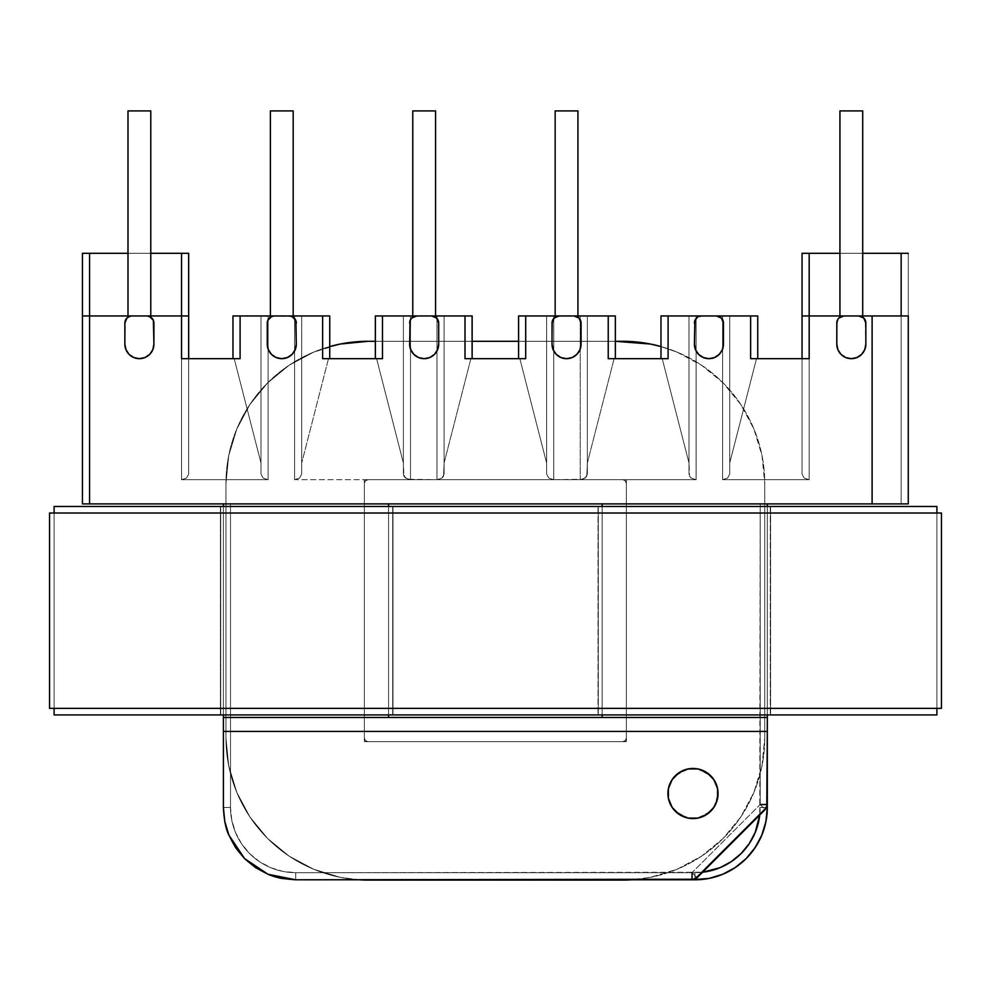 <?xml version="1.0" encoding="UTF-8"?>
<svg xmlns="http://www.w3.org/2000/svg" width="991" height="991" viewBox="0 0 991 991"><rect width="100%" height="100%" fill="white"/><g stroke="black" fill="none" stroke-linecap="round" stroke-linejoin="round"><path stroke-width="0.74" stroke-dasharray="4.96 3.72" d="M697.974 818.071L710.708 811.233L716.146 803.106L717.509 798.696M717.608 798.201L717.608 788.824M688.225 818.12L697.701 818.12M668.479 798.721L669.842 803.106L675.267 811.233L688.064 818.083M697.875 768.929L692.994 768.446L683.394 770.354L675.267 775.792L669.842 783.918L668.405 788.625L668.368 798.201M150.781 315.956L128 315.956L128 110.918L150.781 110.918L150.781 315.956L128 315.956L150.781 315.956L128 315.956L150.781 315.956L150.781 110.918L128 110.918L150.781 110.918L128 110.918L128 315.956L150.781 315.956M293.175 315.956L270.394 315.956L293.175 315.956M270.394 110.918L293.175 110.918L270.394 110.918M661.183 315.956L750.621 315.956L750.621 358.668L809.176 358.668L809.176 315.956L806.451 315.956L843.911 315.956L838.882 318.037L837.333 320.353L836.8 344.15L837.903 349.699L841.049 354.419L845.757 357.565L851.319 358.668A14.518 14.518 0 0 0 865.849 344.15A14.518 14.518 0 0 1 851.319 358.668A14.518 14.518 0 0 1 836.8 344.15A14.518 14.518 0 0 0 851.319 358.668A14.518 14.518 0 0 0 865.849 344.15L865.304 320.353L861.452 316.488L858.726 315.956L903.879 315.956L809.176 315.956L901.153 315.956L901.153 503.899L89.562 503.899L89.562 315.956L131.989 315.956L129.264 316.488L125.411 320.353L124.866 344.15L125.981 349.699L129.127 354.419L133.835 357.565L139.397 358.668A14.518 14.518 0 0 1 124.866 344.15A14.518 14.518 0 0 0 139.397 358.668A14.518 14.518 0 0 0 153.915 344.15L153.382 320.353L149.53 316.488L146.804 315.956L181.539 315.956L181.539 358.668L240.095 358.668L240.095 315.956L274.371 315.956L271.645 316.488L267.793 320.353L267.26 344.15L268.363 349.699L271.509 354.419L276.216 357.565L281.778 358.668A14.518 14.518 0 0 1 267.26 344.15A14.518 14.518 0 0 0 281.778 358.668A14.518 14.518 0 0 0 296.309 344.15L295.764 320.353L291.911 316.488L289.186 315.956L322.62 315.956L322.62 358.668L382.476 358.668L382.476 315.956L416.765 315.956L411.723 318.037L410.187 320.353L409.642 344.15L410.745 349.699L413.891 354.419L418.611 357.565L424.16 358.668A14.518 14.518 0 0 1 409.642 344.15A14.518 14.518 0 0 0 424.16 358.668A14.518 14.518 0 0 0 438.691 344.15L438.146 320.353L434.293 316.488L431.568 315.956L465.002 315.956L465.002 358.668L525.713 358.668L525.713 315.956L615.151 315.956M839.934 315.956L862.715 315.956L862.715 110.918L839.934 110.918L839.934 315.956L862.715 315.956L839.934 315.956L861.848 315.956L839.934 315.956L839.934 110.918L862.715 110.918L862.715 315.956L839.934 315.956M555.158 315.956L577.939 315.956L577.939 110.918L555.158 110.918L555.158 315.956L577.939 315.956L555.158 315.956L577.072 315.956L555.158 315.956L555.158 110.918L577.939 110.918L577.939 315.956L555.158 315.956M518.801 315.956L559.147 315.956L556.422 316.488L552.569 320.353L552.024 344.15L553.127 349.699L556.285 354.419L560.993 357.565L566.555 358.668A14.518 14.518 0 0 0 581.073 344.15A14.518 14.518 0 0 1 566.555 358.668A14.518 14.518 0 0 1 552.024 344.15A14.518 14.518 0 0 0 566.555 358.668A14.518 14.518 0 0 0 581.073 344.15L580.528 320.353L578.992 318.037L573.95 315.956L608.239 315.956L608.239 358.668L668.095 358.668L668.095 315.956L701.529 315.956L698.804 316.488L694.951 320.353L694.406 344.15A14.518 14.518 0 0 0 708.937 358.668A14.518 14.518 0 0 0 723.455 344.15A14.518 14.518 0 0 1 708.937 358.668A14.518 14.518 0 0 1 694.406 344.15L695.521 349.699L698.667 354.419L703.375 357.565L708.937 358.668A14.518 14.518 0 0 0 723.455 344.15L722.922 320.353L719.07 316.488L716.344 315.956L757.533 315.956M435.557 315.956L412.776 315.956L435.557 315.956M412.776 110.918L435.557 110.918L412.776 110.918M668.368 788.824L668.405 798.399L672.146 807.43L679.07 814.354L683.394 816.658L688.101 818.095L697.875 818.095L706.905 814.354L713.83 807.43M717.199 799.997L717.571 798.399M717.831 790.248L716.964 786.235M713.83 779.595L710.708 775.792L702.582 770.354M375.564 315.956L472.125 315.956L471.976 358.668L470.874 358.668L444.104 462.983L444.104 315.956L471.976 315.956L410.497 315.956L410.497 479.694L364.366 479.694L364.366 741.689L364.366 479.694L364.366 741.689L626.349 741.689L626.349 479.694L696.116 479.694L626.349 479.694L626.349 741.689L364.366 741.689L626.349 741.689L364.366 741.689L364.366 479.694L553.734 479.694L436.981 479.694L553.734 479.694L553.734 315.956L587.341 315.956L580.218 315.956L580.218 479.694L626.349 479.694L626.349 741.689L626.349 479.694L553.734 479.694L580.218 479.694L585.247 478.046L586.796 476.213L587.341 462.983L614.11 358.668L662.223 358.668L661.121 358.668L661.121 315.956L689.005 315.956L689.005 474.045L691.086 478.046L696.116 479.694L580.218 479.694L580.218 315.956L553.734 315.956L553.734 479.694L582.943 479.26L586.796 476.213L587.341 474.045L587.341 315.956L587.341 462.983L587.341 315.956L615.213 315.956L615.361 358.668L608.239 358.668L608.239 315.956L587.341 315.956L615.213 315.956L615.213 358.668L614.11 358.668L662.223 358.668L689.005 462.983L689.538 476.213L691.086 478.046L696.116 479.694L696.116 315.956L689.005 315.956L689.005 474.045L689.005 315.956L696.116 315.956L696.116 479.694L696.116 315.956L729.723 315.956L722.6 315.956L722.6 479.694L727.642 478.046L729.723 474.045L729.723 315.956L722.6 315.956L722.6 479.694L809.176 479.694L809.176 253.3L802.053 253.3L802.053 474.045L804.135 478.046L809.176 479.694L809.176 253.3L901.153 253.3L901.153 503.899L908.276 503.899L908.276 253.3L908.276 503.899L908.276 253.3L901.153 253.3L908.276 253.3L908.276 315.956L802.053 315.956L809.176 315.956L809.176 358.668L802.053 358.668L802.053 474.045L804.135 478.046L809.176 479.694L722.6 479.694L727.642 478.046L729.723 474.045L729.723 315.956L729.723 462.983L756.505 358.668L729.723 462.983L729.723 315.956L757.607 315.956L757.743 358.668L750.621 358.668L809.176 358.668L750.621 358.668L750.621 315.956L757.743 315.956L729.723 315.956L757.607 315.956L757.607 358.668L756.505 358.668L802.053 358.668L802.053 315.956L809.176 315.956L802.053 315.956L802.053 253.3L802.053 474.045L802.053 315.956L806.451 315.956L802.053 315.956L802.053 253.3L809.176 253.3L809.176 315.956L908.276 315.956L901.153 315.956L901.153 253.3L901.153 503.899L908.276 503.899L908.276 315.956L908.276 503.899L602.144 503.899L767.319 503.899L767.319 804.519L767.319 503.899L767.319 804.519L767.319 503.899L602.144 503.899L901.153 503.899L901.153 253.3L806.451 253.3L908.276 253.3L908.276 503.899L760.196 503.899L760.196 807.467A65.208 65.208 0 0 1 759.75 815.023L760.196 503.899L901.153 503.899L901.153 253.3L809.176 253.3L809.176 315.956L908.276 315.956L903.879 315.956L908.276 315.956L908.276 253.3L809.176 253.3L809.176 479.694L722.6 479.694L722.6 315.956L661.121 315.956L689.005 315.956L689.005 462.983L662.223 358.668L661.121 358.668L660.985 315.956L668.095 315.956L668.095 358.668L608.239 358.668L615.213 358.668L614.11 358.668L587.341 462.983L587.341 474.045L587.341 315.956L518.739 315.956L546.611 315.956L546.611 462.983L519.841 358.668L518.739 358.668L518.59 315.956L525.713 315.956L525.713 358.668L465.002 358.668L525.713 358.668L518.59 358.668L518.739 315.956L546.611 315.956L546.611 474.045L546.611 315.956L546.611 474.045L546.611 462.983L519.841 358.668L470.874 358.668L444.104 462.983L443.559 476.213L442.011 478.046L436.981 479.694L294.6 479.694L294.6 315.956L268.115 315.956L268.115 479.694L181.539 479.694L181.539 253.3L89.562 253.3L89.562 503.899L230.519 503.899L230.519 807.467L231.77 820.189L235.486 832.415L241.507 843.7L249.621 853.573L259.506 861.687L270.778 867.72L283.017 871.423L295.739 872.675L702.545 872.241A65.208 65.208 0 0 1 694.976 872.675L694.976 879.153L694.976 872.675L295.739 872.675L295.739 879.797L694.976 879.797L295.739 879.797A72.331 72.331 0 0 1 223.396 807.467L223.396 807.529M865.354 347.903L861.588 354.419L856.881 357.565L851.319 358.668L845.757 357.565L841.049 354.419L837.903 349.699L836.8 344.15A14.518 14.518 0 0 0 851.319 358.668L856.881 357.565L861.588 354.419L864.734 349.699L865.849 344.15L865.849 323.066L865.849 344.15L864.734 349.699L861.588 354.419L856.881 357.565L851.319 358.668L845.757 357.565L841.049 354.419L837.903 349.699L836.8 344.15L837.333 320.353L838.882 318.037L843.911 315.956L858.726 315.956L863.756 318.037L865.849 323.066L865.849 344.15L865.849 323.066A7.123 7.123 0 0 0 858.726 315.956A7.123 7.123 0 0 1 865.849 323.066L865.849 344.15M124.866 344.15L124.866 323.066A7.123 7.123 0 0 1 131.989 315.956A7.123 7.123 0 0 0 124.866 323.066L124.866 344.15A14.518 14.518 0 0 0 139.397 358.668L144.959 357.565L149.666 354.419L152.812 349.699L153.915 344.15A14.518 14.518 0 0 1 139.397 358.668A14.518 14.518 0 0 0 153.915 344.15L153.915 323.066L153.915 344.15L152.812 349.699L149.666 354.419L144.959 357.565L139.397 358.668L133.835 357.565L129.127 354.419L125.981 349.699L124.866 344.15L124.866 323.066L124.866 344.15L124.866 323.066L126.959 318.037L131.989 315.956L188.662 315.956L82.439 315.956L146.804 315.956L151.834 318.037L153.915 323.066L153.915 344.15L152.812 349.699L149.666 354.419L144.959 357.565L139.397 358.668L133.835 357.565L129.127 354.419L125.981 349.699M289.05 356.723L281.778 358.668L287.34 357.565L292.048 354.419L295.194 349.699L296.309 344.15A14.518 14.518 0 0 1 281.778 358.668A14.518 14.518 0 0 0 296.309 344.15L296.309 323.066L296.309 344.15L295.194 349.699L292.048 354.419L287.34 357.565L281.778 358.668L276.216 357.565L271.509 354.419L268.363 349.699L267.26 344.15L267.26 323.066L267.26 344.15L267.26 323.066L269.341 318.037L274.371 315.956L329.532 315.956M409.642 344.15L409.642 323.066A7.123 7.123 0 0 1 416.765 315.956A7.123 7.123 0 0 0 409.642 323.066L409.642 344.15A14.518 14.518 0 0 0 424.16 358.668L429.722 357.565L434.43 354.419L437.588 349.699L438.691 344.15A14.518 14.518 0 0 1 424.16 358.668A14.518 14.518 0 0 0 438.691 344.15L438.691 323.066L438.691 344.15L438.691 323.066L436.597 318.037L431.568 315.956L414.04 316.488L411.723 318.037L409.642 323.066L409.642 344.15L409.642 323.066L409.642 344.15L410.745 349.699L413.891 354.419L418.611 357.565L424.16 358.668L429.722 357.565L434.43 354.419L437.588 349.699L438.691 344.15L437.588 349.699L434.43 354.419L429.722 357.565L424.16 358.668L418.611 357.565M579.97 349.699L576.824 354.419L572.104 357.565L566.555 358.668L560.993 357.565L556.285 354.419L553.127 349.699L552.024 344.15A14.518 14.518 0 0 0 566.555 358.668L572.104 357.565L576.824 354.419L579.97 349.699L581.073 344.15L580.528 320.353L578.992 318.037L573.95 315.956L556.422 316.488L552.569 320.353L552.024 344.15L552.024 323.066L552.024 344.15L553.127 349.699L556.285 354.419L560.993 357.565L566.555 358.668L572.104 357.565L576.824 354.419L579.97 349.699L581.073 344.15L581.073 323.066A7.123 7.123 0 0 0 573.95 315.956A7.123 7.123 0 0 1 581.073 323.066L581.073 344.15M694.406 344.15L694.406 323.066A7.123 7.123 0 0 1 701.529 315.956A7.123 7.123 0 0 0 694.406 323.066L694.406 344.15A14.518 14.518 0 0 0 708.937 358.668L714.499 357.565L719.206 354.419L722.352 349.699L723.455 344.15L723.455 323.066L723.455 344.15L722.352 349.699L719.206 354.419L714.499 357.565L708.937 358.668L703.375 357.565L698.667 354.419L695.521 349.699L694.406 344.15L694.406 323.066L694.406 344.15L694.406 323.066L696.5 318.037L698.804 316.488L716.344 315.956L721.374 318.037L723.455 323.066L723.455 344.15L722.352 349.699M806.451 358.668L756.505 358.668L729.723 462.983L729.723 474.045L729.723 315.956L729.723 462.983L756.505 358.668L757.607 358.668L757.607 315.956L729.723 315.956L729.723 474.045L727.642 478.046L722.6 479.694L809.176 479.694L809.176 253.3L802.053 253.3L908.276 253.3L901.153 253.3L901.153 503.899L82.439 503.899L388.571 503.899L82.439 503.899L82.439 253.3L188.662 253.3L82.439 253.3L82.439 503.899L82.439 315.956L181.539 315.956L181.539 253.3L89.562 253.3L89.562 503.899L82.439 503.899L89.562 503.899L89.562 253.3L89.562 315.956L82.439 315.956L82.439 253.3L89.562 253.3L82.439 253.3L82.439 503.899L82.439 253.3L82.439 503.899L89.562 503.899L89.562 253.3L188.662 253.3L188.662 474.045L188.662 253.3L188.662 315.956L181.539 315.956L181.539 253.3L181.539 479.694L186.581 478.046L188.662 474.045L188.662 358.668L234.21 358.668L233.108 358.668L233.108 315.956L260.992 315.956L232.972 315.956L291.911 316.488L294.216 318.037L296.309 323.066L296.309 344.15L296.309 323.066A7.123 7.123 0 0 0 289.186 315.956A7.123 7.123 0 0 1 296.309 323.066L296.309 344.15M281.593 878.398L295.739 879.797L295.739 872.675A65.208 65.208 0 0 1 230.519 807.467L223.396 807.467L223.396 503.899L223.396 807.467L230.519 807.467L230.519 503.899L388.571 503.899L388.571 717.484L388.571 503.899L223.396 503.899L223.396 717.484L602.144 717.484L602.144 503.899L602.144 717.484L767.319 717.484L767.319 807.467L767.319 731.432L223.396 731.432L223.396 807.467L223.396 731.432L767.319 731.432L767.319 717.484L223.396 717.484L223.396 731.432L223.396 503.899L223.396 807.467L224.647 820.858M224.796 821.576L224.796 821.601A72.331 72.331 0 0 0 228.884 835.091L235.598 847.652L244.591 858.615L255.554 867.608L268.053 874.297L295.739 879.797L692.028 879.797L295.739 879.797L295.739 872.675L283.017 871.423L270.778 867.72L259.506 861.687L249.621 853.573L241.507 843.7L235.486 832.415L231.77 820.189L230.519 807.467L230.519 503.899L89.562 503.899L89.562 253.3L82.439 253.3L181.539 253.3L181.539 479.694L186.581 478.046L188.662 474.045L188.662 253.3L181.539 253.3L188.662 253.3L181.539 253.3L181.539 479.694L268.115 479.694L181.539 479.694L268.115 479.694L268.115 315.956L260.992 315.956L260.992 462.983L234.21 358.668L233.108 358.668L240.095 358.668L181.539 358.668L234.21 358.668L260.992 462.983L260.992 315.956L260.992 474.045L260.992 462.983L260.992 474.045L263.073 478.046L268.115 479.694L268.115 315.956L260.992 315.956L260.992 474.045L263.073 478.046L268.115 479.694L263.073 478.046L260.992 474.045L260.992 315.956L294.6 315.956L268.115 315.956L294.6 315.956L294.6 479.694L299.629 478.046L301.71 474.045L301.71 315.956L294.6 315.956L294.6 479.694L299.629 478.046L301.71 474.045L301.71 315.956L329.594 315.956L301.71 315.956L301.71 474.045L301.71 315.956L294.6 315.956L329.594 315.956L329.594 358.668L328.492 358.668L301.71 462.983L328.492 358.668L376.605 358.668L375.502 358.668L375.502 315.956L403.374 315.956L375.354 315.956L382.476 315.956L382.476 358.668L322.62 358.668L382.476 358.668L375.354 358.668L375.502 315.956L403.374 315.956L403.374 474.045L403.374 315.956L403.374 462.983L376.605 358.668L403.374 462.983L403.919 476.213L405.468 478.046L410.497 479.694L436.981 479.694L436.981 315.956L403.374 315.956L403.374 474.045L405.468 478.046L410.497 479.694L410.497 315.956L403.374 315.956L436.981 315.956L436.981 479.694L442.011 478.046L444.104 474.045L444.104 315.956L444.104 474.045L444.104 315.956L436.981 315.956L471.976 315.956L471.976 358.668L465.002 358.668L465.002 315.956L471.914 315.956M757.074 844.555L761.831 835.091M665.048 358.668L660.985 358.668L662.223 358.668L689.005 462.983L689.005 315.956L661.121 315.956L661.121 358.668L614.11 358.668L615.213 358.668L615.213 315.956L587.341 315.956L587.341 474.045L587.341 315.956L587.341 462.983L614.11 358.668L615.213 358.668L611.286 358.668M602.144 506.463L602.144 714.92L602.144 506.463M468.049 358.668L519.841 358.668L546.611 462.983L546.611 474.045L546.611 315.956L546.611 474.045L548.704 478.046L553.734 479.694L548.704 478.046L546.611 474.045L548.704 478.046L553.734 479.694L553.734 315.956L580.218 315.956L580.218 479.694L436.981 479.694L442.011 478.046L443.559 476.213L444.104 462.983L470.874 358.668L519.841 358.668L546.611 462.983L546.611 315.956L518.739 315.956L518.739 358.668L522.666 358.668M761.806 835.14L764.42 827.72M766.328 819.346L767.319 807.467M734.926 867.769L746.124 858.615L752.256 851.641M708.949 878.435L722.662 874.297M760.196 807.467L766.675 807.467L760.196 807.467M559.147 315.956A7.123 7.123 0 0 0 552.024 323.066L552.024 344.15L552.024 323.066A7.123 7.123 0 0 1 559.147 315.956A7.123 7.123 0 0 0 552.024 323.066L554.118 318.037M721.374 318.037L723.455 323.066A7.123 7.123 0 0 0 716.344 315.956A7.123 7.123 0 0 1 723.455 323.066A7.123 7.123 0 0 0 716.344 315.956L719.07 316.488M838.882 318.037L843.911 315.956A7.123 7.123 0 0 0 836.8 323.066L836.8 344.15L836.8 323.066A7.123 7.123 0 0 1 843.911 315.956A7.123 7.123 0 0 0 836.8 323.066L837.99 319.114M577.939 110.918L555.158 110.918L577.939 110.918M862.715 110.918L839.934 110.918L862.715 110.918M233.182 315.956L240.095 315.956L240.095 358.668L232.972 358.668L233.108 315.956L260.992 315.956L233.108 315.956L233.108 358.668L234.21 358.668L260.992 462.983L260.992 315.956L260.992 474.045L260.992 462.983L234.21 358.668L181.539 358.668L181.539 315.956L188.662 315.956L188.662 358.668L184.264 358.668M388.571 714.92L388.571 506.463L388.571 714.92M379.429 358.668L328.492 358.668L301.71 462.983L301.71 474.045L301.71 315.956L301.71 474.045L299.629 478.046L294.6 479.694L410.497 479.694L410.497 315.956L436.981 315.956L436.981 479.694L407.772 479.26L403.919 476.213L403.374 474.045L403.374 315.956L403.374 474.045L403.374 315.956L375.502 315.956L375.502 358.668L376.605 358.668L403.374 462.983L376.605 358.668L322.62 358.668L322.62 315.956L329.73 315.956L329.594 358.668L329.594 315.956L301.71 315.956L301.71 462.983L328.492 358.668L329.594 358.668L325.667 358.668M235.734 847.862L244.591 858.615L268.053 874.297A72.331 72.331 0 0 1 228.909 835.14L235.561 847.602M224.994 822.58L228.909 835.14M766.774 807.244L765.225 809.548A7.123 7.123 0 0 0 767.319 804.519L760.196 804.519L760.196 503.899L760.196 804.519L692.028 872.675L295.739 872.675A65.208 65.208 0 0 1 230.519 807.467L223.396 807.467L223.396 503.899L230.519 503.899L230.519 807.467L223.396 807.467A72.331 72.331 0 0 0 295.739 879.797A72.331 72.331 0 0 1 223.396 807.467A72.331 72.331 0 0 0 224.784 821.551M431.568 315.956A7.123 7.123 0 0 1 438.691 323.066A7.123 7.123 0 0 0 431.568 315.956A7.123 7.123 0 0 1 438.691 323.066L438.691 344.15L438.691 323.066L436.597 318.037M271.645 316.488L274.371 315.956A7.123 7.123 0 0 0 267.26 323.066L267.26 344.15A14.518 14.518 0 0 0 281.778 358.668L276.216 357.565L271.509 354.419L268.363 349.699L267.26 344.15L267.26 323.066A7.123 7.123 0 0 1 274.371 315.956A7.123 7.123 0 0 0 267.26 323.066L269.341 318.037M146.804 315.956A7.123 7.123 0 0 1 153.915 323.066A7.123 7.123 0 0 0 146.804 315.956L149.53 316.488L153.382 320.353L153.915 344.15L153.915 323.066A7.123 7.123 0 0 0 146.804 315.956M128 110.918L150.781 110.918L128 110.918M865.849 323.066A7.123 7.123 0 0 0 858.726 315.956L863.756 318.037M723.455 323.066L723.455 344.15L723.455 323.066M720.457 352.982L714.499 357.565L708.937 358.668L703.375 357.565M694.951 320.353L697.577 317.157M698.804 316.488L701.529 315.956A7.123 7.123 0 0 0 694.406 323.066M581.073 323.066A7.123 7.123 0 0 0 573.95 315.956L578.992 318.037M410.187 320.353L411.723 318.037L416.765 315.956A7.123 7.123 0 0 0 409.642 323.066M296.309 323.066A7.123 7.123 0 0 0 289.186 315.956L291.911 316.488L295.764 320.353M126.959 318.037L129.264 316.488M839.934 253.3L862.715 253.3L839.934 253.3M767.319 714.92L767.319 506.463L767.319 714.92M809.176 358.668L802.053 358.668L802.053 474.045L802.053 253.3L802.053 474.045L802.053 358.668L753.68 358.668M689.005 474.045L689.005 315.956L689.005 474.045L689.005 462.983L662.223 358.668L614.11 358.668L587.341 462.983L586.796 476.213L585.247 478.046L580.218 479.694L696.116 479.694L691.086 478.046L689.005 474.045L689.005 315.956L696.116 315.956L696.116 479.694L691.086 478.046L689.005 474.045M809.176 479.694L804.135 478.046L802.053 474.045L804.135 478.046L809.176 479.694M757.607 315.956L757.743 358.668L757.607 315.956M750.621 358.668L757.743 358.668M729.723 315.956L729.723 474.045L727.642 478.046L722.6 479.694L722.6 315.956L729.723 315.956M660.985 358.668L660.985 315.956L660.985 358.668L668.095 358.668M615.213 315.956L615.361 358.668L615.213 315.956M608.239 358.668L615.361 358.668M587.341 315.956L587.341 474.045L585.247 478.046L580.218 479.694L580.218 315.956L587.341 315.956M553.734 315.956L553.734 479.694L548.704 478.046L546.611 474.045L546.611 315.956L553.734 315.956M518.59 358.668L518.59 315.956L518.59 358.668L525.713 358.668M281.655 878.41A72.331 72.331 0 0 0 295.739 879.797L295.739 872.675L692.028 872.675L760.196 804.519L765.225 809.548L697.069 877.716L692.028 872.675L697.069 877.716A7.123 7.123 0 0 1 692.028 879.797L692.028 872.675M82.439 315.956L188.662 315.956L82.439 315.956M128 253.3L150.781 253.3L128 253.3M223.396 506.463L223.396 714.92L223.396 506.463M188.662 253.3L188.662 474.045L188.662 358.668L188.662 474.045L186.581 478.046L181.539 479.694L186.581 478.046L188.662 474.045L188.662 253.3M444.104 315.956L444.104 462.983L470.874 358.668L471.976 358.668L471.976 315.956L444.104 315.956L444.104 474.045L444.104 315.956L444.104 474.045L442.011 478.046L436.981 479.694L436.981 315.956L444.104 315.956M237.035 358.668L181.539 358.668M232.972 358.668L232.972 315.956L232.972 358.668L240.095 358.668M268.115 315.956L268.115 479.694L263.073 478.046L260.992 474.045L260.992 315.956L268.115 315.956M301.71 315.956L301.71 474.045L299.629 478.046L294.6 479.694L294.6 315.956L301.71 315.956M329.594 315.956L329.73 358.668L329.594 315.956M322.62 358.668L329.73 358.668M375.354 358.668L375.354 315.956L375.354 358.668L382.476 358.668M410.497 315.956L410.497 479.694L405.468 478.046L403.374 474.045L403.374 315.956L410.497 315.956M471.976 315.956L472.125 358.668L471.976 315.956M465.002 358.668L472.125 358.668M131.989 315.956A7.123 7.123 0 0 0 124.866 323.066M692.028 879.797A7.123 7.123 0 0 0 697.069 877.716L765.225 809.548L760.196 804.519M767.319 804.519L766.786 807.194M688.002 768.954L675.267 775.792L669.842 783.918L668.467 788.328M697.751 768.905L688.274 768.905M717.496 788.303L716.146 783.918L710.708 775.792L697.912 768.942M359.052 879.797L340.347 877.357L359.052 879.797A142.097 142.097 0 0 1 225.96 737.985A142.097 142.097 0 0 0 368.07 880.082L622.645 880.082A142.097 142.097 0 0 0 764.755 737.985A142.097 142.097 0 0 1 631.639 879.797L650.369 877.357L631.663 879.797M660.985 346.565L677.026 352.115L660.985 346.565A142.097 142.097 0 0 1 764.755 483.397L764.755 737.985L764.755 483.397L764.755 737.985L762.017 765.709L753.928 792.366L740.797 816.931L723.133 838.46L701.591 856.137L677.026 869.268L650.369 877.357L677.026 869.268L701.591 856.137L723.133 838.46L740.797 816.931L753.928 792.366L762.017 765.709L764.755 737.985L764.755 483.397A142.097 142.097 0 0 0 622.645 341.3L368.07 341.3A142.097 142.097 0 0 0 225.96 483.397A142.097 142.097 0 0 1 329.73 346.565L313.689 352.115L340.347 344.026L368.07 341.3L622.645 341.3M375.354 341.3L472.125 341.3L375.354 341.3M518.59 341.3L615.361 341.3L518.59 341.3M225.96 483.397L225.96 737.985L225.96 483.397L228.698 455.674L236.787 429.016L249.918 404.452L267.582 382.922L289.124 365.245L313.689 352.115L289.124 365.245L267.582 382.922L249.918 404.452L236.787 429.016L228.698 455.674L225.96 483.397L225.96 737.985L225.96 483.397M677.026 352.115L701.591 365.245L723.133 382.922L740.797 404.452L753.928 429.016L762.017 455.674L764.755 483.397L762.017 455.674L753.928 429.016L740.797 404.452L723.133 382.922L701.591 365.245L677.026 352.115M340.347 877.357L313.689 869.268L289.124 856.137L267.582 838.46L249.918 816.931L236.787 792.366L228.698 765.709L225.96 737.985L228.698 765.709L236.787 792.366L249.918 816.931L267.582 838.46L289.124 856.137L313.689 869.268L340.347 877.357M364.366 737.985L365.444 740.599L368.07 741.689L622.645 741.689L625.271 740.599L626.349 737.985L626.349 483.397L625.271 480.784L622.645 479.694L368.07 479.694L365.444 480.784L364.366 483.397L364.366 737.985L365.444 740.599L368.07 741.689L622.645 741.689L625.271 740.599L626.349 737.985L626.349 483.397L625.271 480.784L622.645 479.694L368.07 479.694L365.444 480.784L364.366 483.397L364.366 737.985L364.366 483.397A3.704 3.704 0 0 1 368.07 479.694A3.704 3.704 0 0 0 364.366 483.397L364.366 737.985A3.704 3.704 0 0 0 368.07 741.689A3.704 3.704 0 0 1 364.366 737.985M622.645 880.082L368.07 880.082M622.645 741.689L368.07 741.689L622.645 741.689A3.704 3.704 0 0 0 626.349 737.985A3.704 3.704 0 0 1 622.645 741.689M626.349 483.397L626.349 737.985L626.349 483.397A3.704 3.704 0 0 0 622.645 479.694A3.704 3.704 0 0 1 626.349 483.397M368.07 479.694L622.645 479.694L368.07 479.694M936.891 714.92L54.109 714.92L54.109 506.463L936.891 506.463L936.891 714.92L936.891 506.463L54.109 506.463L54.109 714.92L54.109 506.463L54.109 714.92L220.411 714.92L220.411 506.463L220.411 714.92L220.411 506.463L220.411 714.92L392.696 714.92L392.696 506.463L392.696 714.92L392.696 506.463L392.696 714.92L598.019 714.92L598.019 506.463L598.019 714.92L598.019 506.463L598.019 714.92L770.304 714.92L770.304 506.463L770.304 714.92L770.304 506.463L770.304 714.92L936.891 714.92L936.891 506.463L936.891 714.92L54.109 714.92L936.891 714.92L936.891 506.463L54.109 506.463L936.891 506.463L936.891 714.92L770.589 714.92L770.589 506.463L936.891 506.463L770.589 506.463L770.589 714.92L770.589 506.463L770.589 714.92L598.304 714.92L598.304 506.463L770.589 506.463L598.304 506.463L598.304 714.92L598.304 506.463L598.304 714.92L392.981 714.92L392.981 506.463L598.304 506.463L392.981 506.463L392.981 714.92L392.981 506.463L392.981 714.92L220.696 714.92L220.696 506.463L392.981 506.463L220.696 506.463L220.696 714.92L220.696 506.463L220.696 714.92L54.109 714.92L54.109 506.463L220.696 506.463L54.109 506.463L54.109 714.92L936.891 714.92M936.891 708.367L936.891 513.016L936.891 708.367L54.109 708.367L54.109 513.016L54.109 708.367L936.891 708.367L54.109 708.367L54.109 513.016L936.891 513.016L54.109 513.016L936.891 513.016L936.891 708.367L936.891 513.016L936.891 708.367L936.891 513.016L54.109 513.016L54.109 708.367L936.891 708.367M49.55 513.016L941.45 513.016L941.45 708.367L49.55 708.367L49.55 513.016L49.55 708.367L941.45 708.367L941.45 513.016L49.55 513.016M54.109 513.016L54.109 708.367L54.109 513.016"/><path stroke-width="1.49" d="M716.964 786.235L713.83 779.595L706.905 772.67L697.875 768.929L688.101 768.929L679.07 772.67L672.146 779.595L668.405 788.625L668.405 798.399L672.146 807.43L679.07 814.354L688.101 818.095L697.875 818.095L706.905 814.354L713.83 807.43L716.146 803.106L718.054 793.506A25.06 25.06 0 0 1 692.994 818.566A25.06 25.06 0 0 1 667.934 793.506A25.06 25.06 0 0 1 692.994 768.446A25.06 25.06 0 0 1 718.054 793.506L717.831 790.248M128 315.956L128 110.918L128 315.956M150.781 110.918L150.781 315.956L150.781 110.918L128 110.918L150.781 110.918M270.394 315.956L270.394 110.918L270.394 315.956M293.175 110.918L293.175 315.956L293.175 110.918L270.394 110.918L293.175 110.918M418.611 357.565L413.891 354.419L418.611 357.565L424.16 358.668L429.722 357.565L434.43 354.419L437.588 349.699L438.691 344.15L438.691 323.066L438.691 344.15A14.518 14.518 0 0 1 424.16 358.668A14.518 14.518 0 0 1 409.642 344.15L410.187 320.353L411.723 318.037L416.765 315.956L382.476 315.956L382.476 358.668L322.62 358.668L322.62 315.956L240.095 315.956L240.095 358.668L181.539 358.668L181.539 315.956L89.562 315.956L89.562 503.899L908.276 503.899L872.105 503.899L872.105 315.956L802.053 315.956L802.053 358.668L802.053 253.3L839.934 253.3L802.053 253.3L802.053 315.956L809.176 315.956L809.176 358.668L750.621 358.668L750.621 315.956L661.183 315.956M296.309 344.15L295.764 320.353L296.309 344.15L295.194 349.699L296.309 344.15A14.518 14.518 0 0 1 281.778 358.668A14.518 14.518 0 0 1 267.26 344.15L268.363 349.699L271.509 354.419L276.216 357.565L281.778 358.668L287.34 357.565L292.048 354.419L289.05 356.723M125.981 349.699L129.127 354.419L133.835 357.565L139.397 358.668L144.959 357.565L149.666 354.419L152.812 349.699L153.915 344.15A14.518 14.518 0 0 1 139.397 358.668A14.518 14.518 0 0 1 124.866 344.15L125.981 349.699L124.866 344.15L124.866 323.066L126.959 318.037L124.866 323.066L124.866 344.15M862.715 315.956L862.715 110.918L839.934 110.918L839.934 315.956L839.934 110.918L862.715 110.918L862.715 315.956M577.939 315.956L577.939 110.918L555.158 110.918L555.158 315.956L555.158 110.918L577.939 110.918L577.939 315.956M581.073 344.15A14.518 14.518 0 0 1 566.555 358.668A14.518 14.518 0 0 1 552.024 344.15L552.024 323.066L552.024 344.15L553.127 349.699L556.285 354.419L560.993 357.565L566.555 358.668L572.104 357.565L576.824 354.419L579.97 349.699L581.073 344.15L581.073 323.066L581.073 344.15L579.97 349.699M703.375 357.565L698.667 354.419L703.375 357.565L708.937 358.668L714.499 357.565L719.206 354.419L722.352 349.699L723.455 344.15A14.518 14.518 0 0 1 708.937 358.668A14.518 14.518 0 0 1 694.406 344.15L695.521 349.699L694.406 344.15L694.951 320.353L694.406 344.15M865.849 344.15L865.849 323.066L863.756 318.037L865.849 323.066L865.849 344.15A14.518 14.518 0 0 1 851.319 358.668A14.518 14.518 0 0 1 836.8 344.15L837.903 349.699L841.049 354.419L845.757 357.565L851.319 358.668L856.881 357.565L861.588 354.419L864.734 349.699L865.849 344.15L865.354 347.903M412.776 315.956L412.776 110.918L412.776 315.956M435.557 110.918L435.557 315.956L435.557 110.918L412.776 110.918L435.557 110.918M692.028 872.675L692.028 879.797L709.098 878.41L722.662 874.297L735.161 867.608L746.124 858.615L755.117 847.652L761.806 835.14L765.919 821.576L767.319 807.467A72.331 72.331 0 0 1 694.976 879.797L295.739 879.797L281.617 878.41L268.053 874.297L255.554 867.608L244.591 858.615L235.598 847.652L228.909 835.14L224.796 821.576L223.396 807.467L223.396 731.432L767.319 731.432L766.774 807.244L694.753 879.252L295.739 879.797L268.078 874.297L281.617 878.41A72.331 72.331 0 0 1 268.053 874.297L244.591 858.615L228.909 835.14C225.911 829.331 224.065 820.102 223.396 807.467L224.796 821.576L228.909 835.14A72.331 72.331 0 0 1 228.884 835.091M713.83 807.43L717.199 799.997M757.533 315.956L668.095 315.956L668.095 358.668L608.239 358.668L608.239 315.956L518.801 315.956M615.151 315.956L573.95 315.956L578.992 318.037L581.073 323.066L578.992 318.037M702.545 872.241L719.937 867.72L731.209 861.687L741.095 853.573L749.208 843.7L755.229 832.415L759.75 815.023A65.208 65.208 0 0 1 702.545 872.241M184.264 358.668L181.539 358.668L181.539 253.3L181.539 315.956L188.662 315.956L188.662 253.3L150.781 253.3L188.662 253.3L188.662 358.668L188.662 315.956L82.439 315.956L82.439 503.899L872.105 503.899L872.105 315.956L809.176 315.956L809.176 253.3L809.176 358.668L806.451 358.668M708.949 878.435L694.976 879.797A72.331 72.331 0 0 0 767.319 807.467L766.675 807.467L767.319 807.467L767.319 714.92L767.319 731.432L223.396 731.432L223.396 717.484L388.571 717.484L388.571 714.92L388.571 717.484L602.144 717.484L223.396 717.484L223.396 807.467M602.144 503.899L602.144 506.463L602.144 503.899M602.144 714.92L602.144 717.484L767.319 717.484L602.144 717.484L602.144 714.92M764.42 827.72L766.328 819.346M752.256 851.641L757.074 844.555M722.662 874.297L734.926 867.769M767.319 807.467L767.319 804.519L765.225 809.548L697.069 877.716L692.028 879.797M329.532 315.956L233.182 315.956M471.914 315.956L431.568 315.956L436.597 318.037L438.691 323.066A7.123 7.123 0 0 0 431.568 315.956L375.564 315.956M388.571 506.463L388.571 503.899L388.571 506.463M224.647 820.858L224.994 822.58M908.276 315.956L872.105 315.956L908.276 315.956L908.276 503.899L908.276 315.956M837.99 319.114L836.8 323.066L836.8 344.15L836.8 323.066A7.123 7.123 0 0 1 843.911 315.956L838.882 318.037M719.07 316.488L721.374 318.037L716.344 315.956A7.123 7.123 0 0 1 723.455 323.066L721.374 318.037M722.352 349.699L720.457 352.982M698.667 354.419L695.521 349.699L698.667 354.419M697.577 317.157L694.951 320.353M554.118 318.037L559.147 315.956A7.123 7.123 0 0 0 552.024 323.066L554.118 318.037L559.147 315.956L525.713 315.956L525.713 358.668L465.002 358.668L465.002 315.956L431.568 315.956L436.597 318.037M409.642 344.15L410.745 349.699L413.891 354.419L410.745 349.699L409.642 344.15L410.187 320.353M295.194 349.699L292.048 354.419L295.194 349.699M269.341 318.037L271.645 316.488L267.793 320.353L267.26 323.066L267.26 344.15L267.26 323.066A7.123 7.123 0 0 1 274.371 315.956L271.645 316.488M862.715 253.3L908.276 253.3L901.153 253.3L901.153 315.956L901.153 253.3L862.715 253.3M767.319 506.463L767.319 503.899L767.319 506.463M522.666 358.668L468.049 358.668M753.68 358.668L809.176 358.668M611.286 358.668L665.048 358.668M757.743 358.668L757.743 315.956L750.621 315.956L750.621 358.668M668.095 358.668L668.095 315.956L660.985 315.956L660.985 358.668M615.361 358.668L615.361 315.956L608.239 315.956L608.239 358.668M525.713 358.668L525.713 315.956L518.59 315.956L518.59 358.668M559.147 315.956L573.95 315.956A7.123 7.123 0 0 1 581.073 323.066M723.455 344.15L723.455 323.066L723.455 344.15M694.406 323.066A7.123 7.123 0 0 1 701.529 315.956L698.804 316.488M863.756 318.037L858.726 315.956A7.123 7.123 0 0 1 865.849 323.066M82.439 253.3L128 253.3L82.439 253.3L82.439 315.956L82.439 253.3M82.439 503.899L82.439 315.956L89.562 315.956L89.562 253.3L89.562 503.899L82.439 503.899M223.396 503.899L223.396 506.463L223.396 503.899M223.396 714.92L223.396 717.484L223.396 714.92M181.539 358.668L237.035 358.668M325.667 358.668L379.429 358.668M240.095 358.668L240.095 315.956L232.972 315.956L232.972 358.668M329.73 358.668L329.73 315.956L322.62 315.956L322.62 358.668M382.476 358.668L382.476 315.956L375.354 315.956L375.354 358.668M472.125 358.668L472.125 315.956L465.002 315.956L465.002 358.668M409.642 323.066A7.123 7.123 0 0 1 416.765 315.956L431.568 315.956M295.764 320.353L291.911 316.488L289.186 315.956A7.123 7.123 0 0 1 296.309 323.066M153.915 344.15L153.382 320.353L149.53 316.488L146.804 315.956A7.123 7.123 0 0 1 153.915 323.066L153.915 344.15M129.264 316.488L126.959 318.037M124.866 323.066A7.123 7.123 0 0 1 131.989 315.956M760.196 804.519L767.319 804.519M717.571 798.399L717.571 788.625L713.83 779.595M702.582 770.354L697.875 768.929M631.663 879.797L622.645 880.082L631.663 879.797A142.097 142.097 0 0 1 622.645 880.082L368.07 880.082A142.097 142.097 0 0 1 359.076 879.797L368.07 880.082L359.052 879.797M622.645 341.3L650.369 344.026L615.361 341.3L622.645 341.3A142.097 142.097 0 0 1 660.985 346.565L650.369 344.026L660.985 346.565M368.07 341.3L375.354 341.3L368.07 341.3A142.097 142.097 0 0 0 329.73 346.565L340.347 344.026L368.07 341.3M472.125 341.3L518.59 341.3L472.125 341.3M622.645 880.082L368.07 880.082M54.109 714.92L936.891 714.92L936.891 708.367L936.891 714.92L54.109 714.92L54.109 708.367L54.109 714.92M936.891 513.016L936.891 506.463L54.109 506.463L54.109 513.016L54.109 506.463L936.891 506.463L936.891 513.016M941.45 513.016L941.45 708.367L941.45 513.016L49.55 513.016L49.55 708.367L941.45 708.367L49.55 708.367L49.55 513.016L941.45 513.016"/></g></svg>
